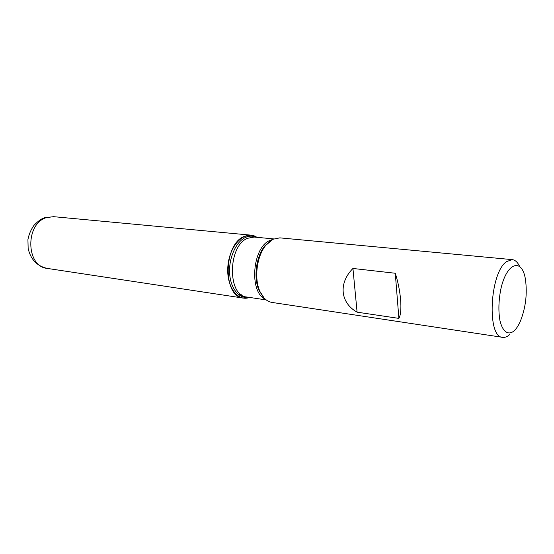 <?xml version="1.0" encoding="UTF-8"?>
<svg xmlns="http://www.w3.org/2000/svg" width="554" height="554" viewBox="0 0 554 554"><rect width="100%" height="100%" fill="white"/><g stroke="black" fill="none" stroke-linecap="round" stroke-linejoin="round"><path stroke-width="0.83" d="M512.215 259.625L279.832 237.86L272.949 239.252L265.754 245.374C256.661 256.343 253.898 278.897 260.075 291.736C263.046 298.017 267 301.577 271.931 302.422L502.7 337.351C486.578 337.524 489.736 272.395 506.647 261.557L512.215 259.625C515.13 259.964 517.574 262.18 519.562 266.266M509.597 334.623C507.263 336.756 504.971 337.663 502.7 337.351M398.894 318.391C402.613 311.964 401.006 290.995 395.272 273.254L352.94 268.461C338.231 283.267 340.357 302.858 357.095 312.172L398.894 318.391L395.272 273.254M249.549 297.415C237.126 302.318 225.381 285.081 228.082 264.286C230.478 243.455 246.031 229.564 256.904 237.313L250.983 235.159L244.002 236.489C223.234 244.549 222.853 297.006 243.282 298.087L249.549 297.415M514.14 330.821C516.39 328.716 518.447 325.565 520.303 321.362C525.698 307.823 527.408 293.828 525.441 279.382C522.09 257.506 506.758 262.187 500.858 289.029C498.614 300.427 498.302 310.905 499.923 320.447C502.526 331.825 508.343 335.793 514.14 330.821M357.095 312.172L352.94 268.461M238.185 294.292L241.392 294.763M270.671 240.616L264.757 245.969C255.934 256.613 253.261 278.461 259.258 290.912L263.704 297.533M248.67 297.283C239.259 299.181 230.506 288.586 229.64 273.344C228.67 258.143 235.935 241.856 245.374 237.493C249.051 235.789 252.603 235.699 256.017 237.23M273.683 238.912L254.092 237.05L247.43 238.324C227.736 246.059 227.369 295.995 246.752 296.999L266.211 299.915M265.255 245.36L264.639 244.335M265.241 299.105C248.94 292.297 252.319 247.555 269.763 240.491L272.54 239.46M47.319 268.42C37.035 266.128 30.643 259.48 28.15 248.483L27.922 239.681C28.815 234.654 30.83 229.868 33.967 225.339C38.288 220.907 41.896 218.366 44.777 217.722L53.648 216.676L46.377 217.625C24.972 223.816 25.962 266.786 47.319 268.42L243.282 298.087M264.161 298.045L260.075 291.736M270.913 240.401L265.754 245.374M53.648 216.676L250.983 235.159"/></g></svg>
